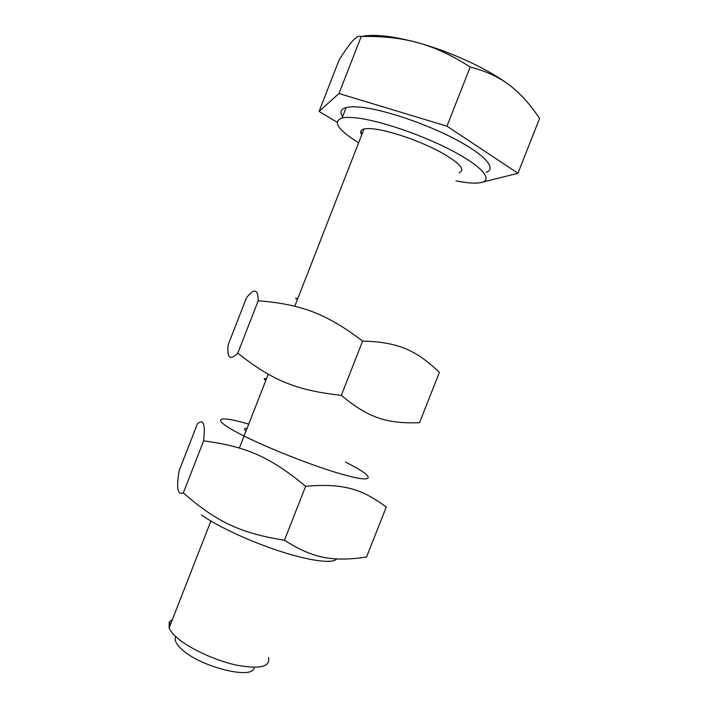 <?xml version="1.0" encoding="UTF-8"?>
<svg xmlns="http://www.w3.org/2000/svg" width="708" height="708" viewBox="0 0 708 708"><rect width="100%" height="100%" fill="white"/><g stroke="black" fill="none" stroke-linecap="round" stroke-linejoin="round"><path stroke-width="1.06" d="M175.788 636.864C174.124 639.873 175.982 643.908 181.372 648.953C199.806 667.069 254.376 680.441 254.084 667.352M268.544 657.52C270.5 666.786 259.924 669.352 236.835 665.21C215.011 660.573 188.363 648.094 176.186 636.979C172.566 633.687 170.203 630.695 169.106 627.987L169.265 622.005L172.451 619.42M459.182 172.655C466.041 169.628 459.191 162.433 438.641 151.078C418.8 140.671 390.666 131.015 374.727 129.033C369.992 128.44 366.425 128.431 364.009 129.015C360.584 129.918 359.841 131.838 361.761 134.777M361.611 36.489C373.948 33.895 392.772 35.993 418.092 42.772C401.224 38.073 382.267 35.984 361.213 36.497C359.027 35.515 356.186 36.975 352.69 40.86C349.203 44.675 344.646 51.109 339.035 60.171L319.069 111.43L337.043 122.21M509.539 85.19C498.954 77.075 485.838 71.021 470.183 67.039C452.315 55.445 434.951 47.356 418.092 42.772C451.279 51.834 488.874 69.402 509.539 85.19C520.23 93.252 530.239 104.342 539.567 118.475L517.955 173.256L446.969 126.183L470.183 67.039M446.969 126.183L338.982 93.527L361.213 36.497M338.982 93.527L319.069 111.43M480.741 182.629L517.955 173.256M486.086 172.274C496.928 168.885 485.502 155.185 455.784 139.476C426.207 123.767 384.001 109.545 360.859 107.244C354.434 106.589 349.522 106.696 346.141 107.563C340.814 109.067 339.619 112.121 342.566 116.714M360.726 132.139L362.381 133.192M455.961 180.867L460.359 181.682C470.316 183.381 477.581 183.576 482.148 182.275C492.856 179.213 481.29 165.902 451.5 150.37C421.862 134.839 379.709 120.528 356.682 117.935C350.292 117.201 345.424 117.218 342.07 117.997C332.3 121.581 337.822 129.847 358.629 142.795M336.663 558.948C333.176 563.807 311.06 561.249 281.12 551.629C251.216 542.045 217.976 526.663 201.435 515.017M247.119 428.278C244.092 428.207 243.711 429.198 245.959 431.234M248.738 424.127C219.825 415.561 210.099 417.499 234.277 430.889C258.146 444.35 313.14 466.377 344.212 474.864C375.621 483.546 374.974 477.289 349.478 464.121L345.407 462.05M284.466 540.222C313.361 558.7 332.964 561.86 366.532 557.072L386.267 507.052C361.753 488.803 343.079 483.113 305.635 486.29C269.996 456.731 245.667 446.367 203.612 440.872C205.462 423.942 203.382 418.295 197.364 423.933L179.115 470.793C176.221 488.024 177.628 495.396 183.328 492.91C216.285 521.619 240.039 533.204 284.466 540.222L305.635 486.29M183.328 492.91L203.612 440.872M265.854 380.302C263.411 378.753 263.606 378.258 266.438 378.807M297.449 299.422C294.909 298.103 295.024 297.811 297.785 298.564M341.327 395.347C368.629 418.189 387.329 423.818 419.534 422.711L439.394 372.381C416.295 350.292 398.533 342.114 362.638 341.052C326.078 313.432 301.183 304.29 258.216 300.758C258.075 288.926 254.163 287.952 246.481 297.82L228.126 344.946C226.834 358.098 230.056 360.823 237.808 353.124C271.615 380.028 295.926 390.409 341.327 395.347L362.638 341.052M237.808 353.124L258.216 300.758M170.416 624.633L169.265 622.005M364.009 129.015L294.785 306.237M268.235 374.205L239.393 448.058M210.878 521.053L169.106 627.987M346.141 107.563L342.07 117.997"/></g></svg>
